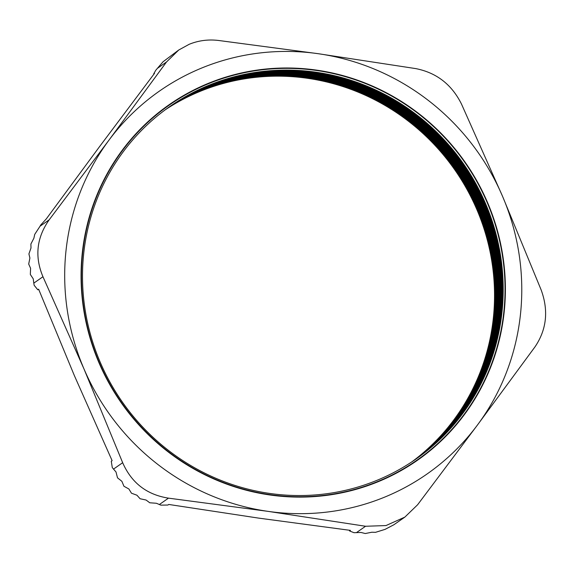 <?xml version="1.0" encoding="UTF-8"?>
<svg xmlns="http://www.w3.org/2000/svg" width="574" height="574" viewBox="0 0 574 574"><rect width="100%" height="100%" fill="white"/><g stroke="black" fill="none" stroke-linecap="round" stroke-linejoin="round"><path stroke-width="0.86" d="M404.835 517.117L393.85 524.765L385.046 529.379L375.525 532.328L371.801 532.241L365.258 533.526L361.01 532.464L354.014 532.701L349.58 530.964L350.42 530.376L258.58 518.107L168.734 504.453L167.895 505.041L160.842 505.134L156.379 503.262L149.764 502.781L146.076 500.033L140.07 498.734L136.949 495.226L131.475 493.202L128.885 488.991L123.941 486.257L121.882 481.321L117.505 477.826L116.005 471.971L113.516 469.101L122.664 462.701L83.969 368.903A233.575 226.034 55 0 0 268.173 511.384L365.545 526.258L385.979 525.562L404.835 517.117L417.599 504.776L477.439 425.04L534.946 346.926C546.635 329.677 548.715 310.706 541.182 289.999L502.494 196.2L461.474 104.03C451.724 84.464 436.448 72.647 415.655 68.586L318.29 53.712L218.594 40.474C208.29 39.233 198.482 40.51 189.169 44.306L178.736 50.01L166.539 61.949L109.031 140.063L49.192 219.806C36.6 237.686 34.526 256.657 42.957 276.733L83.969 368.903A233.575 226.034 55 0 1 109.031 140.063A233.575 226.034 55 0 1 201.345 68.17A233.575 226.034 55 0 1 318.29 53.712A233.575 226.034 55 0 1 502.494 196.2A233.575 226.034 55 0 1 477.439 425.04A233.575 226.034 55 0 1 268.173 511.384L168.483 498.146C146.786 494.716 131.518 482.899 122.664 462.701M208.068 83.869A216.477 209.481 -125 0 1 487.161 202.529A216.477 209.481 -125 0 1 378.381 481.242A216.477 209.481 -125 0 1 99.288 362.581A216.477 209.481 -125 0 1 208.068 83.869M208.276 85.504A214.985 208.039 -125 0 1 475.372 182.826A214.985 208.039 -125 0 1 416.207 458.884A214.985 208.039 -125 0 1 377.419 480.137A214.985 208.039 -125 0 1 110.323 382.815A214.985 208.039 -125 0 1 169.488 106.757A214.985 208.039 -125 0 1 208.276 85.504M169.474 106.764A214.985 208.039 -125 0 1 208.254 85.519A214.985 208.039 -125 0 1 475.351 182.833A214.985 208.039 -125 0 1 416.2 458.891M169.201 106.958A214.985 208.039 -125 0 1 207.702 85.906A214.985 208.039 -125 0 1 474.712 183.07A214.985 208.039 -125 0 1 415.92 459.085M169.187 106.965A214.985 208.039 -125 0 1 207.68 85.921A214.985 208.039 -125 0 1 474.684 183.077A214.985 208.039 -125 0 1 415.913 459.092M415.626 459.293A214.985 208.039 -125 0 0 474.016 183.328A214.985 208.039 -125 0 0 207.106 86.322A214.985 208.039 -125 0 0 168.9 107.166A214.985 208.039 -125 0 1 207.128 86.308A214.985 208.039 -125 0 1 474.045 183.314A214.985 208.039 -125 0 1 415.633 459.286M415.332 459.494A214.985 208.039 -125 0 0 473.356 183.572A214.985 208.039 -125 0 0 206.525 86.724A214.985 208.039 -125 0 0 168.613 107.367A214.985 208.039 -125 0 1 206.554 86.71A214.985 208.039 -125 0 1 473.378 183.558A214.985 208.039 -125 0 1 415.346 459.487M168.34 107.568A214.985 208.039 -125 0 1 205.973 87.119A214.985 208.039 -125 0 1 472.718 183.809A214.985 208.039 -125 0 1 415.052 459.688A214.985 208.039 -125 0 0 472.689 183.816A214.985 208.039 -125 0 0 205.951 87.133A214.985 208.039 -125 0 0 168.326 107.575M205.399 87.521A214.985 208.039 -125 0 1 472.05 184.053A214.985 208.039 -125 0 1 414.765 459.889A214.985 208.039 -125 0 0 472.029 184.06A214.985 208.039 -125 0 0 205.377 87.535A214.985 208.039 -125 0 0 168.053 107.768A214.985 208.039 -125 0 1 205.377 87.535M204.825 87.922A214.985 208.039 -125 0 1 471.383 184.297A214.985 208.039 -125 0 1 414.478 460.09A214.985 208.039 -125 0 0 471.362 184.304A214.985 208.039 -125 0 0 204.803 87.937A214.985 208.039 -125 0 0 167.766 107.969A214.985 208.039 -125 0 1 204.803 87.937M167.472 108.185A214.985 208.039 -125 0 1 204.229 88.339A214.985 208.039 -125 0 1 470.723 184.541A214.985 208.039 -125 0 1 414.184 460.283A214.985 208.039 -125 0 0 470.694 184.548A214.985 208.039 -125 0 0 204.229 88.339A214.985 208.039 -125 0 0 167.479 108.177M203.67 88.726A214.985 208.039 -125 0 1 470.056 184.785A214.985 208.039 -125 0 1 413.897 460.484A214.985 208.039 -125 0 0 470.034 184.799A214.985 208.039 -125 0 0 203.648 88.748A214.985 208.039 -125 0 0 167.185 108.393A214.985 208.039 -125 0 1 203.67 88.726M166.898 108.594A214.985 208.039 -125 0 1 203.074 89.149A214.985 208.039 -125 0 1 469.389 185.029A214.985 208.039 -125 0 1 413.603 460.678A214.985 208.039 -125 0 0 469.367 185.043A214.985 208.039 -125 0 0 203.074 89.149A214.985 208.039 -125 0 0 166.912 108.586M166.611 108.802A214.985 208.039 -125 0 1 202.5 89.551A214.985 208.039 -125 0 1 468.728 185.28A214.985 208.039 -125 0 1 413.316 460.879A214.985 208.039 -125 0 0 468.7 185.287A214.985 208.039 -125 0 0 202.5 89.551A214.985 208.039 -125 0 0 166.625 108.795M166.331 109.01A214.985 208.039 -125 0 1 201.926 89.953A214.985 208.039 -125 0 1 468.061 185.524A214.985 208.039 -125 0 1 413.022 461.073A214.985 208.039 -125 0 0 468.032 185.531A214.985 208.039 -125 0 0 201.926 89.953A214.985 208.039 -125 0 0 166.338 109.003M166.058 109.211A214.985 208.039 -125 0 1 201.366 90.34A214.985 208.039 -125 0 1 467.394 185.768A214.985 208.039 -125 0 1 412.728 461.266M166.044 109.218A214.985 208.039 -125 0 1 201.345 90.355A214.985 208.039 -125 0 1 467.372 185.775A214.985 208.039 -125 0 1 412.72 461.274M412.426 461.474A214.985 208.039 -125 0 0 466.705 186.026A214.985 208.039 -125 0 0 200.771 90.764A214.985 208.039 -125 0 0 165.764 109.426A214.985 208.039 -125 0 1 200.792 90.749A214.985 208.039 -125 0 1 466.727 186.012A214.985 208.039 -125 0 1 412.441 461.467M200.218 91.151A214.985 208.039 -125 0 1 466.066 186.263A214.985 208.039 -125 0 1 412.146 461.661A214.985 208.039 -125 0 0 466.038 186.27A214.985 208.039 -125 0 0 200.197 91.166A214.985 208.039 -125 0 0 165.477 109.634A214.985 208.039 -125 0 1 200.218 91.151M199.644 91.553A214.985 208.039 -125 0 1 465.399 186.507A214.985 208.039 -125 0 1 411.852 461.855A214.985 208.039 -125 0 0 465.371 186.514A214.985 208.039 -125 0 0 199.623 91.567A214.985 208.039 -125 0 0 165.197 109.842A214.985 208.039 -125 0 1 199.644 91.553M166.539 61.949L157.391 68.363L155.798 70.229L153.689 73.91L154.528 73.321L99.431 146.786L46.329 218.859L40.761 224.965L40.044 226.213L49.192 219.806M42.957 276.733L33.801 283.14L34.153 285.278L37.791 289.784L38.623 289.196L74.376 375.626L112.117 460.657L111.277 461.245L112.289 467.58L113.516 469.101M33.801 283.14L33.249 278.856L30.336 274.458L30.587 268.302L28.7 264.047L29.898 258.027L28.915 253.902L30.989 248.011L30.896 244.015L33.873 238.246L34.727 234.386L40.044 226.213M157.391 68.363L163.059 61.755L178.736 50.01M38.723 289.44L37.791 289.784M349.58 530.964L349.566 530.268M378.531 481.572A216.843 209.84 -125 0 1 98.965 362.711A216.843 209.84 -125 0 1 207.932 83.524A216.843 209.84 -125 0 1 487.498 202.385A216.843 209.84 -125 0 1 378.531 481.572M356.397 532.665L365.545 526.258M168.483 498.146L159.335 504.553"/></g></svg>
